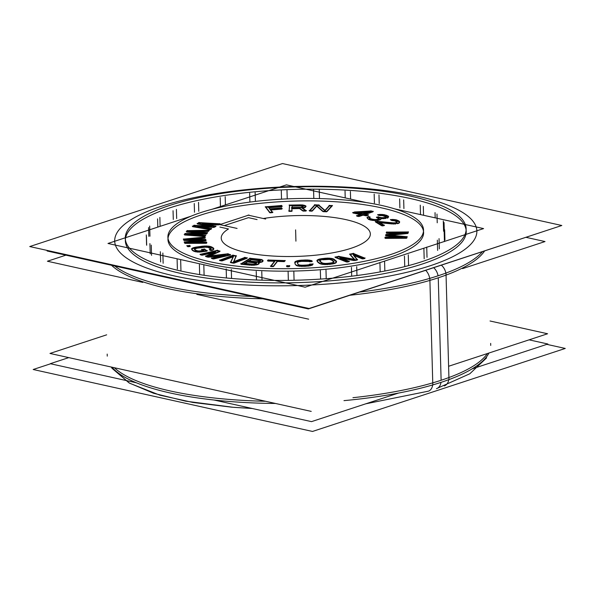 <?xml version="1.0" encoding="UTF-8"?>
<svg xmlns="http://www.w3.org/2000/svg" width="595" height="595" viewBox="0 0 595 595"><rect width="100%" height="100%" fill="white"/><g stroke="black" fill="none" stroke-linecap="round" stroke-linejoin="round"><path stroke-width="0.89" d="M466.212 231.269A170.497 46.633 -1.6 0 1 422.167 264.061A170.497 46.633 178.4 0 1 235.129 281.19A170.497 46.633 178.4 0 1 125.359 240.789A170.497 46.633 178.4 0 1 169.397 207.997A170.497 46.633 -1.6 0 1 354.33 190.697A170.497 46.633 -1.6 0 1 466.116 230.042M423.491 231.232A127.873 34.979 -1.6 0 0 339.165 201.995A127.873 34.979 -1.6 0 0 200.991 215.003A127.873 34.979 178.4 0 0 167.961 239.599A127.873 34.979 178.4 0 0 250.294 269.899A127.873 34.979 178.4 0 0 390.573 257.055A127.873 34.979 -1.6 0 0 423.603 232.459M269.974 212.839L272.495 212.631L269.974 212.839M272.183 212.214L270.509 210.013L272.183 212.214M270.814 209.983L281.814 209.09L270.814 209.983M281.495 208.667L270.056 209.291L281.495 208.667M269.647 208.875L268.791 207.744L269.647 208.875M269.096 207.722L281.837 206.681L269.096 207.722M281.517 206.264L265.943 207.216L281.517 206.264M265.638 207.246L269.572 212.43L265.638 207.246M291.981 208.711L299.53 208.555L302.424 210.734L299.53 208.555L291.981 208.711L291.833 210.875L291.981 208.711M303.041 211.091L306.001 211.032L303.041 211.091M305.406 210.6L302.208 208.25L305.406 210.6M302.699 208.176L303.718 208.012L302.699 208.176M304.417 207.811L305.213 207.499L304.417 207.811M305.83 206.525L302.416 205.394L289.557 205.535L289.17 210.928L289.557 205.535L302.416 205.394L305.83 206.525M289.133 211.374L291.788 211.322L289.133 211.374M309.593 211.054L312.055 211.166L309.593 211.054M312.561 210.742L316.771 206.123L322.468 211.232L316.771 206.123L312.561 210.742M323.048 211.649L326.677 211.805L323.048 211.649M327.176 211.389L332.062 206.026L327.176 211.389M331.668 206.011L329.481 205.915L325.123 210.697L329.481 205.915L331.668 206.011M324.877 210.734L318.734 205.439L314.867 205.268L309.98 210.63L314.867 205.268L318.734 205.439L324.877 210.734M197.458 223.943L208.161 225.981L197.458 223.943M211.255 226.576L194.267 225.758L193.263 226.331L194.267 225.758L211.255 226.576M192.676 226.673L209.901 229.67L192.676 226.673M210.474 229.499L211.307 229.023L210.474 229.499M210.704 228.919L197.927 226.717L210.704 228.919M201.363 226.866L213.888 227.424L201.363 226.866M214.535 227.186L215.695 226.524L214.535 227.186M215.107 226.412L202.716 223.988L215.107 226.412M205.959 224.181L218.276 224.917L205.959 224.181M218.915 224.687L219.681 224.248L218.915 224.687M218.967 224.211L199.057 223.036L198.038 223.608L199.057 223.036L218.967 224.211M186.659 232.065L199.117 233.166L186.659 232.065M202.895 233.5L185.305 234.006L184.926 234.556L185.305 234.006L202.895 233.5M184.629 234.98L204.777 236.513L184.629 234.98M205.074 235.769L189.864 234.623L205.074 235.769M193.985 234.497L206.465 234.095L193.985 234.497M206.874 233.642L207.231 233.121L206.874 233.642M206.934 233.091L191.888 231.715L206.934 233.091M195.926 231.641L208.324 231.418L195.926 231.641M208.6 230.696L187.336 231.091L186.949 231.648L187.336 231.091L208.6 230.696M184.063 240.484L197.577 240.581L184.063 240.484M201.489 240.611L184.733 242.396L201.489 240.611M184.614 242.403L184.777 242.924L184.614 242.403M184.941 243.37L206.435 243.296L184.941 243.37M206.301 242.857L189.731 242.641L206.301 242.857M193.933 242.187L205.699 240.893L193.933 242.187M205.565 240.462L205.401 239.934L188.846 239.763L205.401 239.934L205.565 240.462M193.085 239.361L204.888 238.253L193.085 239.361M204.762 237.821L183.855 239.51L204.762 237.821M183.736 239.525L183.892 240.038L183.736 239.525M187.856 246.739L189.946 246.538L187.856 246.739M189.552 246.129L187.574 246.137L189.552 246.129M201.14 251.968L206.948 251.15L201.14 251.968M206.368 250.785L204.36 249.536L202.426 249.811L204.36 249.536L206.368 250.785M201.854 249.893L202.828 250.495L201.854 249.893M203.408 250.859L200.522 251.268L203.408 250.859M199.645 251.35L199.028 251.38L199.645 251.35M198.18 251.328L197.57 251.239L198.18 251.328M196.9 251.068L196.357 250.882L196.9 251.068M195.904 250.651L194.699 249.9L195.904 250.651M194.491 249.186L197.079 248.197L205.193 247.178L208.138 247.423L210.928 248.993L208.138 247.423L205.193 247.178L197.079 248.197L194.491 249.186M210.66 249.714L210.169 249.848L210.66 249.714M209.678 249.974L210.318 250.376L209.678 249.974M210.883 250.584L212.445 250.257L210.883 250.584M213.003 249.959L213.568 249.573L213.003 249.959M213.657 248.874L210.474 246.962L204.576 246.479L194.134 247.951L191.761 249.305L194.134 247.951L204.576 246.479L210.474 246.962L213.657 248.874M192.215 250.264L193.412 251.016L192.215 250.264M193.851 251.246L194.602 251.529L193.851 251.246M195.22 251.707L196.053 251.878L195.22 251.707M196.833 251.997L198.388 252.124L196.833 251.997M199.266 252.131L200.262 252.064L199.266 252.131M225.029 255.374L212.467 258.327L225.029 255.374M211.694 258.505L212.943 258.922L211.694 258.505M213.583 258.981L230.25 255.069L213.583 258.981M229.469 254.809L227.826 254.266L208.652 256.467L227.826 254.266L229.469 254.809M210.013 255.872L219.756 251.573L210.013 255.872M219.176 251.38L217.331 250.77L201.162 254.563L217.331 250.77L219.176 251.38M200.389 254.742L201.638 255.158L200.389 254.742M202.285 255.218L213.337 252.622L202.285 255.218M215.345 252.154L206.331 256.281L215.345 252.154M205.773 256.534L207.484 257.1L205.773 256.534M208.205 257.219L221.466 255.768L208.205 257.219M222.292 260.855L233.136 256.787L222.292 260.855M233.396 256.69L230.86 262.231L233.396 256.69M230.674 262.64L233.53 263.176L230.674 262.64M234.177 263.102L246.955 258.304L234.177 263.102M246.159 258.148L244.857 257.903L233.679 262.105L244.857 257.903L246.159 258.148M233.902 261.569L236.118 256.259L233.902 261.569M235.932 256.222L232.972 255.664L220.619 260.305L232.972 255.664L235.932 256.222M219.838 260.595L221.645 260.937L219.838 260.595M259.591 262.574L260.788 262.365L259.591 262.574M261.51 262.179L261.889 262.06L261.51 262.179M262.395 261.807L262.789 261.562L262.395 261.807M262.893 260.96L261.547 260.022L259.725 259.703L250.071 258.721L241.689 263.86L250.071 258.721L259.725 259.703L261.547 260.022L262.893 260.96M241.072 264.239L250.272 265.177L241.072 264.239M251.142 265.236L252.473 265.288L251.142 265.236M253.373 265.273L254.705 265.154L253.373 265.273M255.56 265.043L256.765 264.827L255.56 265.043M257.486 264.649L257.866 264.522L257.486 264.649M258.371 264.269L258.959 263.912L258.371 264.269M259.063 263.31L258.141 262.692L259.063 263.31M284.507 261.012L268.226 260.655L284.507 261.012M267.891 261.086L274.488 261.309L267.891 261.086M274.83 261.324L271.134 266.084L274.83 261.324M270.799 266.515L273.306 266.605L270.799 266.515M273.737 266.173L277.434 261.406L284.276 261.636L277.434 261.406L273.737 266.173M289.244 266.136L287.11 266.337L289.244 266.136M286.998 266.776L289.177 266.761L286.998 266.776M312.539 264.448L310.099 264.567L312.539 264.448M309.638 264.983L308.924 265.162L309.638 264.983M308.128 265.311L307.213 265.415L308.128 265.311M306.321 265.489L303.227 265.638L306.321 265.489M302.312 265.653L301.368 265.63L302.312 265.653M300.512 265.563L299.85 265.474L300.512 265.563M299.166 265.303L298.72 265.162L299.166 265.303M297.842 264.098L297.463 262.797L297.842 264.098M297.537 262.67L298.541 261.874L301.531 261.361L308.798 261.45L301.531 261.361L298.541 261.874L297.537 262.67M309.445 261.733L311.921 261.614L309.445 261.733M311.483 261.198L307.548 260.454L301.323 260.625L297.448 261.183L294.875 262.759L297.448 261.183L301.323 260.625L307.548 260.454L311.483 261.198M294.808 262.923L295.209 264.306L294.808 262.923M296.079 265.415L296.637 265.66L296.079 265.415M297.217 265.861L298.474 266.129L297.217 265.861M299.248 266.248L300.282 266.337L299.248 266.248M301.167 266.382L302.528 266.396L301.167 266.382M303.443 266.374L306.529 266.225L303.443 266.374M307.429 266.158L308.753 266.024L307.429 266.158M309.586 265.898L310.545 265.712L309.586 265.898M311.237 265.511L312.42 265.095L311.237 265.511M321.813 259.1L318.429 259.874L317.105 260.893L319.842 259.45L325.197 258.713L321.813 259.1M317.328 261.74L319.136 263.235L317.328 261.74M319.5 263.481L320.155 263.793L319.5 263.481M320.698 264.001L321.464 264.195L320.698 264.001M322.192 264.344L323.665 264.515L322.192 264.344M324.528 264.574L325.629 264.596L324.528 264.574M326.543 264.582L327.897 264.507L326.543 264.582M328.797 264.425L331.318 264.143L328.797 264.425M332.159 264.016L333.364 263.801L332.159 264.016M334.093 263.622L334.896 263.384L334.093 263.622M335.431 263.131L336.175 262.707L335.431 263.131M336.42 261.859L333.059 259.249L329.414 258.624L325.197 258.713L329.414 258.624L333.059 259.249L336.42 261.859M354.025 255.53L362.117 258.81L354.025 255.53M362.757 258.922L364.757 258.52L362.757 258.922M364.021 258.223L353.333 253.894L350.284 254.504L353.333 253.894L364.021 258.223M349.964 254.571L354.092 259.294L349.964 254.571M354.553 259.822L338.726 256.817L336.078 257.345L338.726 256.817L354.553 259.822M335.357 257.486L346.387 261.956L335.357 257.486M347.019 262.068L349.027 261.666L347.019 262.068M348.291 261.369L340.035 258.022L348.291 261.369M341.999 258.379L353.876 260.543L341.999 258.379M354.635 260.543L357.268 260.015L354.635 260.543M356.963 259.636L353.519 255.329L356.963 259.636M353.051 213.017L360.243 214.557L353.051 213.017M361.053 214.736L357.662 215.881L361.053 214.736M356.866 216.149L358.554 216.513L356.866 216.149M359.209 216.461L363.054 215.167L366.081 215.814L363.054 215.167L359.209 216.461M366.728 215.762L368.186 215.271L366.728 215.762M367.375 215.1L364.847 214.557L367.375 215.1M365.642 214.289L372.924 211.835L365.642 214.289M372.113 211.656L353.846 212.75L372.113 211.656M378.933 217.554L377.557 217.48L378.933 217.554M376.799 217.644L379.03 218.662L376.799 217.644M379.067 219.086L378.487 219.399L379.067 219.086M377.899 219.644L377.096 219.823L377.899 219.644M375.2 219.994L374.805 219.986L375.2 219.994M373.102 219.786L372.113 219.562L373.102 219.786M371.503 219.384L370.477 219.02L371.503 219.384M370.016 218.789L369.428 218.447L370.016 218.789M369.331 217.941L369.897 217.539L369.331 217.941M369.398 217.361L368.603 217.078L367.204 217.829L368.603 217.078L369.398 217.361M368.357 219.324L369.912 219.875L368.357 219.324M370.536 220.061L371.265 220.202L370.536 220.061M372.024 220.329L373.013 220.44L372.024 220.329M373.853 220.522L374.5 220.567L373.853 220.522M375.393 220.589L376.144 220.559L375.393 220.589M377.044 220.485L377.572 220.425L377.044 220.485M378.383 220.291L379.119 220.128L378.383 220.291M379.788 219.927L380.458 219.696L379.788 219.927M381.06 218.61L382.332 218.677L381.06 218.61M383.232 218.692L383.983 218.662L383.232 218.692M384.868 218.581L385.768 218.454L384.868 218.581M387.248 218.112L388.007 217.852L387.248 218.112M388.386 216.885L384.065 215.122L378.948 214.996L384.065 215.122L388.386 216.885M378.056 215.122L378.889 215.412L378.056 215.122M379.617 215.569L382.488 215.628L386.125 216.93L382.488 215.628L379.617 215.569M384.467 217.978L383.306 218.06L384.467 217.978M382.399 218.082L381.975 218.075L382.399 218.082M381.142 217.993L379.573 217.733L381.142 217.993M382.213 225.922L384.117 225.646L382.213 225.922M383.522 225.289L379.171 222.656L383.522 225.289M380.034 222.738L392.284 223.958L380.034 222.738M393.154 224.017L393.883 224.032L393.154 224.017M394.79 224.01L395.757 223.936L394.79 224.01M397.43 223.69L398.323 223.482L397.43 223.69M398.858 223.184L399.423 222.79L398.858 223.184M399.49 222.121L396.575 220.403L391.473 220.001L396.575 220.403L399.49 222.121M390.833 220.046L391.25 220.299L390.833 220.046M391.897 220.581L394.678 220.812L396.977 222.099L394.678 220.812L391.897 220.581M396.753 222.79L396.367 222.961L396.753 222.79M394.693 223.274L393.518 223.289L394.693 223.274M392.64 223.244L376.263 222.017L392.64 223.244M375.683 222.099L381.603 225.691L375.683 222.099M385.337 238.394L406.549 238.26L385.337 238.394M406.697 237.814L406.868 237.16L406.697 237.814M406.742 237.152L388.356 235.449L406.742 237.152M390.647 235.218L407.783 233.5L390.647 235.218M407.939 233.047L408.103 232.4L407.939 233.047M407.977 232.4L386.78 232.824L407.977 232.4M386.661 233.27L398.925 233.188L386.661 233.27M403.395 233.166L386.222 234.973L386.081 235.523L386.222 234.973L403.395 233.166M385.969 235.947L398.025 237.137L385.969 235.947M402.25 237.554L385.448 237.948L402.25 237.554M228.502 228.971L219.875 227.052L228.502 228.971A74.591 20.401 178.4 0 0 284.893 256.497A74.591 20.401 178.4 0 0 369.48 231.024A74.591 20.401 178.4 0 0 263.243 218.506A74.591 20.401 178.4 0 1 369.48 231.024A74.591 20.401 178.4 0 1 284.893 256.497A74.591 20.401 178.4 0 1 228.502 228.971M248.465 217.666L257.085 219.577L248.465 217.666L224.315 225.594L248.465 217.666M300.029 207.804L292.041 207.967L300.029 207.804M292.175 206.101L300.601 205.929L303.153 206.569L300.601 205.929L292.175 206.101L292.071 207.521L292.175 206.101M301.479 207.677L300.929 207.737L301.479 207.677M358.77 212.817L366.907 212.311L358.77 212.817M368.528 212.207L363.188 214.014L368.528 212.207M362.541 214.059L357.179 212.913L362.541 214.059M251.335 259.673L260.26 260.885L251.335 259.673L249.275 260.937L251.335 259.673M258.572 261.986L258.156 262.038L258.572 261.986M257.263 262.097L256.713 262.097L257.263 262.097M255.843 262.045L248.658 261.317L255.843 262.045M254.548 264.448L254.132 264.507L254.548 264.448M253.239 264.559L252.689 264.559L253.239 264.559M251.819 264.515L244.634 263.778L251.819 264.515M245.252 263.399L247.505 262.016L256.43 263.235L247.505 262.016L245.252 263.399M322.646 259.784L329.399 259.405L331.638 260.067L333.765 261.926L331.638 260.067L329.399 259.405L322.646 259.784M333.304 262.774L332.828 262.953L333.304 262.774M332.151 263.161L331.326 263.325L332.151 263.161M330.493 263.451L327.964 263.741L330.493 263.451M327.064 263.816L326.12 263.853L327.064 263.816M325.22 263.845L324.491 263.808L325.22 263.845M323.687 263.697L323.107 263.585L323.687 263.697M322.512 263.392L322.029 263.191L322.512 263.392M321.65 262.93L319.842 261.436L321.65 262.93M319.76 260.818L321.099 260.089L319.76 260.818M142.793 282.394L47.407 261.235L65.919 255.158M196.833 294.376L308.656 319.18M462.605 268.62L545.013 241.555L526.225 237.383M544.365 231.232L308.366 308.931L47.124 250.993L48.18 250.644M311.23 411.39L49.987 353.445L106.661 334.829M448.6 366.275L547.593 333.765L490.035 320.995M136.389 382.793L50.27 363.694L68.775 357.617M214.118 400.033L311.512 421.632L398.494 393.064M471.999 368.93L547.876 344.007L529.081 339.842M441.252 265.095A10.658 7.966 69.7 0 1 445.841 273.098M425.589 270.242A10.658 7.095 73.7 0 1 429.702 278.393M309.065 308.507L561.814 225.498L282.499 163.551L29.75 246.553L309.065 308.507M176.752 203.237A170.497 46.633 -1.6 0 0 125.285 238.327A170.497 46.633 -1.6 0 0 240.09 279.107A170.497 46.633 -1.6 0 0 429.032 259.189M414.67 263.905A170.497 46.633 -1.6 0 0 466.138 228.807A170.497 46.633 -1.6 0 0 351.34 188.035A170.497 46.633 -1.6 0 0 162.398 207.953M50.635 363.768L33.186 369.502L312.501 431.449L565.25 348.447L546.82 344.356M448.786 379.662A10.658 7.966 69.7 0 1 444.272 385.939M432.654 384.95A10.658 7.095 73.7 0 1 428.318 391.183A10.658 7.095 73.7 0 1 428.311 391.183L365.754 403.819L428.326 391.183M482.329 251.804A191.806 52.464 -1.6 0 1 429.843 278.348L432.818 384.906A191.806 52.464 -1.6 0 0 488.934 353.028M114.701 265.98A191.806 52.464 -1.6 0 0 252.064 296.444M359.67 292.086A191.806 52.464 -1.6 0 0 445.997 273.046L448.972 379.595A191.806 52.464 -1.6 0 1 343.977 400.636M111.986 367.197A191.806 52.464 -1.6 0 0 275.537 403.47M305.146 287.192L483.586 228.592L394.76 208.89L483.586 228.592L394.76 208.89L483.586 228.592L394.76 208.89L483.586 228.592L305.146 287.192L107.985 243.467L191.107 216.163L107.985 243.467L191.107 216.163L107.985 243.467L191.107 216.163L107.985 243.467L305.146 287.192L483.586 228.592L305.146 287.192L107.985 243.467L305.146 287.192L483.586 228.592L305.146 287.192L107.985 243.467L305.146 287.192M212.177 209.239L286.418 184.859L366.222 202.56L286.418 184.859L212.177 209.239L286.418 184.859L366.222 202.56L286.418 184.859L212.177 209.239L286.418 184.859L366.222 202.56L286.418 184.859L212.177 209.239M384.935 256.319A127.873 34.979 -1.6 0 0 423.536 229.997A127.873 34.979 -1.6 0 0 337.432 199.414A127.873 34.979 -1.6 0 0 195.725 214.356M206.495 210.816A127.873 34.979 -1.6 0 0 167.894 237.137A127.873 34.979 -1.6 0 0 253.998 267.72A127.873 34.979 -1.6 0 0 395.705 252.786M237.078 228.428L219.466 224.523M219.235 224.784L248.963 215.018M248.048 215.13L265.66 219.042M269.423 212.437L272.934 212.155M265.534 206.681L269.966 212.527M281.733 205.483L265.177 206.837M281.918 206.361L281.19 205.401M268.323 207.343L282.275 206.197M270.041 208.971L268.687 207.179M281.71 207.893L269.498 208.89M281.896 208.763L281.167 207.811M270.041 209.604L282.253 208.607M272.577 212.311L270.405 209.447M291.513 208.28L299.977 208.101M291.773 211.002L291.981 208.138M288.664 210.942L292.242 210.868M289.549 204.963L289.111 211.054M300.654 204.866L289.081 205.096M302.848 204.97L299.746 204.858M304.514 205.357L302.044 204.881M305.711 205.855L303.889 205.193M305.994 206.242L305.309 205.639M305.815 206.748L305.875 205.996M305.205 207.127L305.979 206.495M303.71 207.633L305.637 206.896M301.784 207.878L304.402 207.462M306.142 210.704L302.037 207.692M302.416 210.66L306.447 210.578M299.367 207.997L303.034 210.764M300.921 207.343L291.565 207.529M302.238 207.149L300.021 207.395M303.034 206.837L301.472 207.291M303.324 206.428L302.55 207.053M303.212 206.049L303.167 206.673M302.647 205.692L303.331 206.294M301.598 205.498L303.1 205.892M300.155 205.454L302.349 205.61M291.699 205.669L301.055 205.476M292.019 207.648L292.167 205.528M312.048 210.853L316.875 205.558M309.132 210.593L312.606 210.749M314.963 204.702L309.467 210.742M319.165 205.015L314.405 204.806M325.123 210.511L318.585 204.881M329.585 205.349L324.87 210.518M332.501 205.602L329.028 205.454M326.662 211.493L332.166 205.461M322.46 211.18L327.228 211.389M316.629 205.565L323.04 211.322M371.369 210.935L354.375 211.999M373.258 211.463L370.566 210.883M364.534 214.215L373.214 211.285M368.513 214.907L364.49 214.044M366.074 215.539L368.476 214.728M362.697 214.646L366.721 215.509M358.547 216.238L363.344 214.617M356.509 215.628L359.202 216.208M361.344 214.193L356.546 215.807M352.694 212.497L361.388 214.364M355.133 211.865L352.731 212.675M356.71 212.497L368.974 211.738M363.181 213.761L356.822 212.393M368.818 211.664L362.534 213.791M374.486 220.18L377.029 220.083M372.998 220.016L375.378 220.195M371.25 219.8L373.846 220.098M369.904 219.488L372.016 219.919M367.911 218.729L370.521 219.659M367.338 218.261L368.35 218.938M367.137 217.725L367.576 218.499M367.152 217.279L367.219 217.971M367.911 216.855L366.996 217.525M368.863 216.528L367.472 217.086M370.157 217.19L368.32 216.543M369.197 217.472L370.105 216.982M369.116 217.829L369.488 217.227M369.413 218.09L369.123 217.577M370.462 218.618L369.16 217.859M372.106 219.153L370.008 218.41M373.839 219.51L371.496 218.982M374.798 219.585L373.087 219.391M376.092 219.562L373.928 219.533M377.089 219.451L375.185 219.592M378.48 219.072L376.263 219.57M379.275 218.529L377.892 219.272M379 218.082L379.067 218.767M377.624 217.465L379.216 218.313M376.516 217.108L378.093 217.666M378.628 216.796L376.412 217.287M379.565 217.339L377.989 216.781M381.96 217.696L378.918 217.182M383.299 217.658L381.135 217.621M385.285 217.472L382.392 217.681M385.939 217.257L384.459 217.591M386.319 216.788L385.404 217.465M386.096 216.342L386.162 217.034M384.987 215.821L386.296 216.58M383.872 215.464L385.448 216.022M382.139 215.107L384.482 215.643M380.525 215.04L382.905 215.219M378.881 215.152L381.417 215.055M377.773 214.579L379.61 215.234M380.198 214.386L377.617 214.736M382.734 214.49L379.32 214.431M384.467 214.728L381.871 214.431M386.557 215.323L383.73 214.602M387.025 215.524L385.969 215.152M388.416 216.26L386.542 215.323M388.58 216.811L388.133 216.03M387.999 217.51L388.587 216.558M383.976 218.261L388.379 217.279M385.753 218.045L387.241 217.718M382.317 218.283L384.861 218.187M380.198 218.12L383.217 218.291M381.306 218.886L380.532 218.023M380.45 219.317L381.365 218.64M379.104 219.719L380.912 219.094M377.557 220.024L379.774 219.533M376.129 220.15L378.368 219.897M378.175 221.295L375.244 221.719M393.511 222.887L377.327 221.318M395.563 222.82L392.626 222.857M396.359 222.642L394.686 222.887M397.088 222.195L395.682 222.813M397.222 221.742L396.746 222.433M396.575 221.154L397.229 221.987M395.779 220.738L396.85 221.385M394.396 220.276L396.225 220.938M392.916 220.113L395.05 220.425M391.25 220.128L393.756 220.18M390.632 219.488L391.882 220.247M393.109 219.436L390.365 219.637M395.459 219.689L392.231 219.436M396.924 220.031L394.671 219.585M398.457 220.752L396.322 219.86M399.104 221.191L398.033 220.544M399.676 221.898L398.814 220.961M399.409 222.456L399.595 221.652M398.308 223.118L399.617 222.21M396.627 223.43L398.851 222.909M395.742 223.527L397.415 223.281M393.868 223.631L396.62 223.43M392.269 223.556L394.775 223.608M378.74 222.173L393.139 223.608M384.288 225.319L378.978 222.099M381.603 225.564L384.526 225.148M375.49 221.548L382.206 225.617M402.696 237.108L385.054 237.219M385.538 235.464L402.659 237.152M386.244 234.408L385.924 235.635M403.819 232.675L385.768 234.579M386.192 232.824L403.841 232.719M386.876 231.968L386.616 232.95M408.549 231.953L386.386 232.095M407.776 233.18L408.125 231.834M387.895 235.047L408.252 233.009M407.278 236.758L387.918 234.966M406.541 237.941L406.891 236.594M384.861 237.948L407.032 237.814M385.545 237.093L385.285 238.074M197.086 223.43L211.604 226.197M199.251 222.471L197.243 223.616M220.113 223.832L198.604 222.567M218.268 224.613L219.882 223.69M202.263 223.519L218.915 224.516M216.037 226.152L202.345 223.475M213.88 227.112L215.888 225.966M197.466 226.249L214.535 227.015M211.671 228.651L197.54 226.204M209.894 229.387L211.5 228.465M192.289 226.16L210.466 229.328M194.461 225.2L192.453 226.345M211.686 226.152L193.814 225.297M186.22 231.581L203.304 233.091M187.41 230.525L186.555 231.745M209.373 230.243L186.86 230.659M208.317 231.105L209.001 230.124M191.419 231.276L208.867 230.972M207.648 232.719L191.456 231.232M206.458 233.775L207.313 232.548M189.388 234.199L207.008 233.634M205.796 235.382L189.418 234.155M204.769 236.208L205.454 235.226M184.19 234.504L205.29 236.111M185.38 233.441L184.532 234.661M203.341 233.039L184.837 233.575M183.558 240.038L201.928 240.172M183.684 238.952L184.056 240.164M205.104 237.048L183.275 239.123M204.918 237.933L204.621 236.959M188.392 239.361L205.327 237.762M205.848 239.495L188.377 239.316M205.729 240.573L205.357 239.368M189.277 242.247L206.13 240.402M206.658 242.128L189.262 242.202M206.458 242.976L206.16 242.009M184.443 242.924L206.882 242.849M184.562 241.838L184.933 243.05M201.913 240.12L184.16 242.009M187.291 246.352L190.378 246.055M187.068 245.616L187.849 246.427M189.82 245.475L186.733 245.772M190.043 246.211L189.262 245.4M200.247 251.655L207.365 250.644M198.373 251.752L201.125 251.559M196.045 251.492L199.258 251.759M194.595 251.142L196.819 251.596M193.405 250.636L195.205 251.313M191.932 249.655L193.844 250.852M191.575 249.052L192.2 249.893M191.843 248.502L191.635 249.298M192.973 247.84L191.635 248.747M194.424 247.408L192.49 248.063M196.417 247.022L193.739 247.587M202.724 246.159L195.614 247.163M205.007 245.995L201.846 246.256M207.038 246.01L204.1 246.04M209.366 246.241L206.145 245.973M210.816 246.59L208.585 246.137M211.999 247.096L210.199 246.419M213.471 248.078L211.56 246.888M213.828 248.68L213.203 247.84M213.56 249.231L213.776 248.435M212.437 249.893L213.769 248.985M210.318 250.257L212.995 249.692M209.485 249.417L210.875 250.287M211.091 249.156L209.314 249.625M211.151 248.68L210.652 249.372M210.719 248.197L211.128 248.926M209.053 247.237L210.965 248.427M207.848 246.888L209.514 247.446M206.391 246.717L208.518 247.037M204.725 246.724L207.231 246.784M202.88 246.895L205.632 246.702M196.647 247.81L203.758 246.806M195.205 248.182L197.436 247.669M194.409 248.598L195.829 247.981M194.253 249.052L194.751 248.36M194.684 249.536L194.275 248.807M196.35 250.495L194.439 249.305M197.555 250.845L195.889 250.287M199.02 251.016L196.893 250.696M200.515 250.867L198.172 250.978M203.825 250.354L199.63 250.949M201.668 249.335L203.579 250.525M204.777 249.037L201.422 249.506M207.12 250.822L204.174 248.985M225.386 254.846L211.322 258.148M207.476 256.854L225.46 254.883M205.483 255.999L208.198 256.899M215.576 251.596L205.513 256.207M201.631 254.92L215.695 251.618M200.099 254.206L202.27 254.928M217.688 250.235L200.017 254.385M220.024 251.224L217.041 250.227M208.391 256.14L219.994 251.016M228.257 253.768L208.205 256.081M230.518 254.72L227.535 253.73M212.936 258.684L230.607 254.541M211.404 257.97L213.575 258.691M221.638 260.655L233.664 256.14M219.466 260.089L222.285 260.617M233.247 255.114L219.54 260.26M236.468 255.887L232.6 255.158M233.612 261.785L236.155 255.686M245.125 257.36L233.381 261.763M247.304 257.925L244.478 257.397M233.523 262.893L247.222 257.754M230.295 262.127L234.17 262.856M233.441 256.125L230.6 262.321M257.665 262.261L259.584 262.194M259.018 262.536L257.843 262.157M259.271 263.161L258.647 262.328M258.951 263.563L259.234 262.916M257.851 264.135L259.197 263.31M256.757 264.433L258.364 263.92M254.697 264.745L257.471 264.262M252.466 264.901L255.545 264.641M250.264 264.76L253.358 264.887M240.64 263.756L251.127 264.82M250.257 258.156L240.863 263.912M260.134 259.301L249.647 258.237M261.904 259.651L259.346 259.197M262.782 260.208L261.324 259.48M263.102 260.811L262.477 259.978M262.782 261.212L263.064 260.565M261.874 261.674L263.035 260.967M260.781 261.964L262.388 261.45M258.721 262.283L261.495 261.793M250.912 259.182L259.383 260.052M248.45 260.989L251.521 259.108M256.705 261.688L248.227 260.826M258.141 261.659L255.828 261.651M259.301 261.45L257.256 261.711M260.461 260.439L260.179 261.086L258.557 261.599M260.424 260.841L259.658 261.309M259.829 260.134L260.558 260.677M258.639 259.926L260.312 260.327M256.594 263.183L255.634 263.778M256.631 262.782L256.348 263.429M255.999 262.477L256.728 263.027M254.801 262.276L256.482 262.67M247.074 261.532L255.553 262.395M244.426 263.459L247.691 261.458M252.682 264.158L244.203 263.295M254.117 264.12L251.804 264.113M255.277 263.912L253.232 264.173M256.14 263.555L254.534 264.068M285.295 260.595L267.914 260.015M284.269 261.324L284.938 260.454M276.972 260.952L284.812 261.212M273.298 266.285L277.523 260.841M270.338 266.062L273.841 266.181M274.92 260.751L270.695 266.203M267.43 260.632L275.269 260.893M268.457 259.903L267.78 260.774M289.163 266.448L289.386 265.571M286.522 266.337L289.653 266.315M287.169 265.586L286.954 266.463M289.81 265.69L286.678 265.712M313.186 263.979L309.616 264.143M312.405 264.76L312.777 263.875M310.538 265.311L312.754 264.53M308.745 265.615L311.222 265.132M306.514 265.809L309.579 265.489M302.513 265.972L307.414 265.742M300.274 265.935L303.435 265.958M298.459 265.734L301.152 265.972M296.63 265.296L299.233 265.846M295.715 264.812L297.21 265.467M295.202 264.21L296.072 265.035M294.763 262.358L295.365 264.448M295.113 261.718L294.741 262.611M295.975 261.19L294.889 261.971M297.731 260.632L295.507 261.421M299.523 260.335L297.039 260.818M301.747 260.134L298.69 260.454M305.748 259.97L300.847 260.208M307.994 260.015L304.833 259.993M309.802 260.208L307.109 259.978M311.639 260.655L309.036 260.104M312.033 261.294L311.17 260.461M308.798 261.324L312.368 261.153M308.53 260.841L309.43 261.413M306.908 260.722L309.103 261.004M305.049 260.722L307.764 260.781M301.063 260.945L305.964 260.707M299.352 261.175L301.955 260.87M298.169 261.525L300.148 261.041M297.53 261.964L298.75 261.317M297.374 262.484L297.827 261.718M298.021 264.321L297.418 262.231M298.712 264.782L297.842 264.083M299.843 265.087L298.288 264.574M301.36 265.229L299.159 264.946M303.219 265.229L300.505 265.169M307.206 265.006L302.305 265.236M308.917 264.768L306.306 265.08M310.092 264.425L308.121 264.909M310.181 264.001L309.631 264.641M322.207 258.58L319.426 259.085M325.621 258.223L321.367 258.706M327.89 258.118L324.729 258.297M329.853 258.185L326.982 258.133M332.055 258.498L328.998 258.133M333.364 258.892L331.326 258.364M334.39 259.435L332.828 258.706M336.391 261.168L334.026 259.219M336.569 261.793L336.19 260.93M336.16 262.35L336.584 261.547M334.888 262.997L336.435 262.105M333.356 263.392L335.416 262.782M331.303 263.726L334.078 263.228M327.89 264.091L332.144 263.6M325.614 264.187L328.782 264.009M323.65 264.12L326.529 264.173M321.456 263.816L324.513 264.173M320.14 263.414L322.178 263.942M319.121 262.871L320.683 263.607M317.12 261.138L319.485 263.094M316.942 260.513L317.321 261.384M317.351 259.955L316.927 260.766M318.623 259.316L317.075 260.201M320.155 258.914L318.094 259.532M322.2 259.39L326.454 258.907M320.698 259.725L323.026 259.264M319.812 260.127L321.367 259.539M319.545 260.588L320.214 259.896M319.835 261.093L319.634 260.335M322.021 262.804L319.656 260.855M323.1 263.198L321.642 262.588M324.476 263.414L322.497 263.027M326.105 263.451L323.68 263.317M327.957 263.332L325.205 263.451M331.311 262.916L327.057 263.399M332.813 262.581L330.485 263.042M333.698 262.179L332.144 262.767M333.966 261.718L333.297 262.41M333.676 261.212L333.877 261.971M331.489 259.502L333.855 261.458M330.411 259.108L331.869 259.725M329.035 258.892L331.006 259.279M327.406 258.855L329.831 258.989M325.554 258.974L328.306 258.862M353.259 254.786L362.749 258.624M357.35 259.695L353.408 254.764M353.869 260.253L357.647 259.494M339.656 257.516L354.627 260.238M349.265 261.324L339.775 257.479M346.379 261.748L349.406 261.146M335.097 256.943L347.011 261.77M339.098 256.296L334.955 257.122M354.903 259.45L338.354 256.304M349.845 254.005L354.65 259.502M353.713 253.373L349.562 254.206M364.995 258.178L353.073 253.351M362.11 258.602L365.137 257.999M424.176 258.78L423.893 248.532M295.923 241.154L295.641 230.905L295.923 241.154M427.017 257.345L426.734 247.096M380.175 271.908L379.915 262.477M408.572 265.08L408.289 254.831M404.734 266.337L404.444 256.095M437.63 250.398L437.34 240.149M439.333 248.851L439.043 238.61M444.45 241.577L444.168 231.336M444.941 240.008L444.651 229.759M444.287 231.217L444.041 222.5M443.58 231.21L443.297 220.961M437.228 222.775L436.983 214.051M435.176 217.852L435.034 212.631M423.558 215.115L423.313 206.398M420.509 214.512L420.248 205.156M403.916 208.607L403.67 199.89M399.892 207.9L399.639 198.879M379.223 203.55L378.985 194.833M374.419 202.962L374.173 194.104M350.611 199.094L350.396 191.456M345.219 197.904L345.026 191.047M319.485 198.574L319.247 189.931M313.818 198.462L313.572 189.857M287.236 198.871L286.991 190.318M281.524 199.161L281.286 190.586M255.389 201.348L255.143 192.601M249.907 201.921L249.662 193.196M225.423 204.896L225.193 196.677M220.44 206.294L220.195 197.577M198.782 211.307L198.529 202.359M194.498 212.229L194.253 203.512M176.67 218.573L176.41 209.366M173.294 219.443L173.048 210.727M160.114 226.338L159.869 217.391M157.809 227.097L157.586 218.886M149.955 236.222L149.672 226.041M148.81 236.327L148.571 227.602M146.586 245.162L146.303 234.921M146.675 245.2L146.429 236.483M150.2 253.857L149.91 243.608M151.554 255.344L151.271 245.095M160.628 261.949L160.338 251.707M163.149 263.295L162.859 253.046M177.377 269.074L177.094 258.832M180.947 270.212L180.657 259.963M199.667 274.592L199.385 264.649M204.107 275.277L203.832 265.519M226.435 277.984L226.182 268.888M231.552 278.445L231.306 269.461M256.467 279.985L256.229 271.35M262.016 280.171L261.778 271.595M288.352 280.371L288.114 271.93M294.071 280.26L293.841 271.826M320.593 279.077L320.355 270.584M326.224 278.683L325.986 270.145M351.682 276.184L351.437 267.378M356.955 275.522L356.71 266.634M384.846 271.03L384.578 261.443M438.255 277.805A191.806 52.464 178.4 0 1 350.076 295.239A191.806 52.464 178.4 0 0 438.255 277.805A191.806 52.464 -1.6 0 0 484.516 251.083A191.806 52.464 -1.6 0 1 438.255 277.805L441.118 380.264A191.806 52.464 178.4 0 1 352.939 397.691A191.806 52.464 178.4 0 0 441.118 380.264A191.806 52.464 -1.6 0 0 487.379 353.542M262.767 298.824A191.806 52.464 178.4 0 1 111.518 265.273A191.806 52.464 178.4 0 0 262.767 298.824M438.054 275.805A10.658 7.549 -108.2 0 0 433.562 267.616M430.073 265.809A181.148 49.549 -1.6 0 0 417.266 196.127A181.148 49.549 -1.6 0 0 161.498 206.242A181.148 49.549 178.4 0 0 174.298 275.924A181.148 49.549 178.4 0 0 430.073 265.809A181.148 49.549 178.4 0 1 174.298 275.924A181.148 49.549 178.4 0 1 161.498 206.242A181.148 49.549 -1.6 0 1 417.266 196.127A181.148 49.549 -1.6 0 1 430.073 265.809M422.167 264.061A170.497 46.633 178.4 0 1 181.445 273.581A170.497 46.633 178.4 0 1 169.397 207.997A170.497 46.633 -1.6 0 1 410.119 198.477A170.497 46.633 -1.6 0 1 422.167 264.061M436.485 388.654A10.658 7.549 -108.2 0 0 440.999 382.369M265.63 401.275A191.806 52.464 178.4 0 1 114.381 367.725A191.806 52.464 178.4 0 0 265.63 401.275M295.611 229.878L295.901 240.127M390.573 257.055A127.873 34.979 -1.6 0 0 381.536 207.863A127.873 34.979 -1.6 0 0 200.991 215.003A127.873 34.979 178.4 0 0 210.028 264.187A127.873 34.979 178.4 0 0 390.573 257.055M252.28 408.497L233.701 407.344L185.677 401.179L153.622 393.288L129.115 382.935L112.046 368.32L111.206 367.026L112.046 368.32L129.591 383.21L159.891 395.184L192.884 402.458L231.529 407.166L252.28 408.497M436.544 388.632L469.805 373.779L486.613 357.87M490.719 345.42L490.659 343.375M107.197 354.084L107.256 356.13"/></g></svg>

